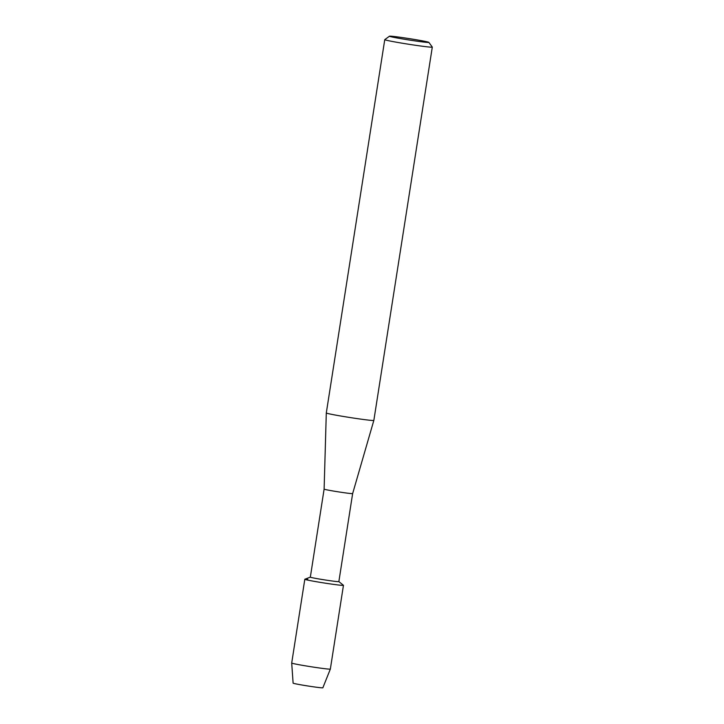 <?xml version="1.0" encoding="UTF-8"?>
<svg xmlns="http://www.w3.org/2000/svg" width="724" height="724" viewBox="0 0 724 724"><rect width="100%" height="100%" fill="white"/><g stroke="black" fill="none" stroke-linecap="round" stroke-linejoin="round"><path stroke-width="1.09" d="M322.813 687.746A15.059 0.525 -171.1 0 1 320.569 687.719A15.059 0.525 -171.1 0 1 303.256 685.23A15.059 0.525 -171.1 0 1 293.157 683.103M330.343 669.085A19.557 0.679 -171.1 0 1 327.366 668.976A19.557 0.679 -171.1 0 1 305.682 665.881A19.557 0.679 -171.1 0 1 291.7 663.03L293.111 683.139A15.059 0.525 -171.1 0 0 303.872 685.338A15.059 0.525 -171.1 0 0 320.569 687.719A15.059 0.525 -171.1 0 0 322.85 687.8L330.343 669.085L343.457 585.327A19.557 0.679 -171.1 0 1 340.488 585.227A19.557 0.679 -171.1 0 0 343.429 585.282L338.859 581.598A14.435 0.507 -171.1 0 1 336.66 581.535A14.435 0.507 -171.1 0 1 320.596 579.245A14.435 0.507 -171.1 0 1 310.334 577.146L324.117 489.116L326.298 412.97A24.064 0.842 -171.1 0 1 326.298 412.961L384.761 39.657A24.064 0.842 -171.1 0 1 384.779 39.63A24.064 0.842 -171.1 0 0 401.874 43.15A24.064 0.842 -171.1 0 0 428.644 46.979A24.064 0.842 -171.1 0 0 432.3 47.105A24.064 0.842 -171.1 0 0 432.291 47.069L428.852 42.363A19.937 0.697 -171.1 0 1 425.83 42.291A19.937 0.697 -171.1 0 1 403.322 39.069A19.937 0.697 -171.1 0 1 389.485 36.2A19.937 0.697 -171.1 0 1 392.508 36.327A19.937 0.697 -171.1 0 1 414.354 39.44A19.937 0.697 -171.1 0 1 428.852 42.363M338.859 581.616L352.642 493.578A14.435 0.507 -171.1 0 1 352.642 493.587A14.435 0.507 -171.1 0 1 350.443 493.506A14.435 0.507 -171.1 0 1 334.416 491.216A14.435 0.507 -171.1 0 1 324.117 489.116M352.642 493.587L373.837 420.409A24.064 0.842 -171.1 0 1 373.837 420.409A24.064 0.842 -171.1 0 1 370.181 420.282A24.064 0.842 -171.1 0 1 343.466 416.472A24.064 0.842 -171.1 0 1 326.298 412.97M291.7 663.03L304.813 579.272A19.557 0.679 -171.1 0 0 318.723 582.114A19.557 0.679 -171.1 0 0 340.488 585.227A19.557 0.679 -171.1 0 1 318.171 582.024A19.557 0.679 -171.1 0 1 304.858 579.236L310.334 577.128M304.813 579.272A19.557 0.679 -171.1 0 1 307.791 579.372M373.846 420.409L432.3 47.105M389.485 36.2L384.779 39.63"/></g></svg>
